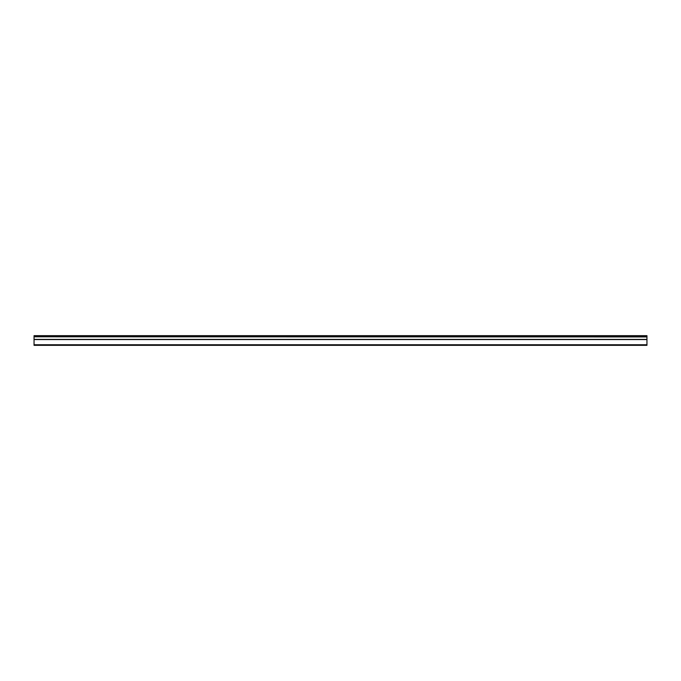 <?xml version="1.0" encoding="UTF-8"?>
<svg xmlns="http://www.w3.org/2000/svg" width="681" height="681" viewBox="0 0 681 681"><rect width="100%" height="100%" fill="white"/><g stroke="black" fill="none" stroke-linecap="round" stroke-linejoin="round"><path stroke-width="1.02" d="M34.05 336.797L34.05 335.673L646.95 335.673L646.95 336.797L34.05 336.797L646.95 336.942L646.95 339.402L34.05 339.402L34.05 345.327L646.95 345.327L646.95 339.402M34.05 336.942L34.05 339.402M34.05 344.756L646.95 344.756M646.95 336.014L34.05 336.014M34.05 339.547L646.95 339.547"/></g></svg>
